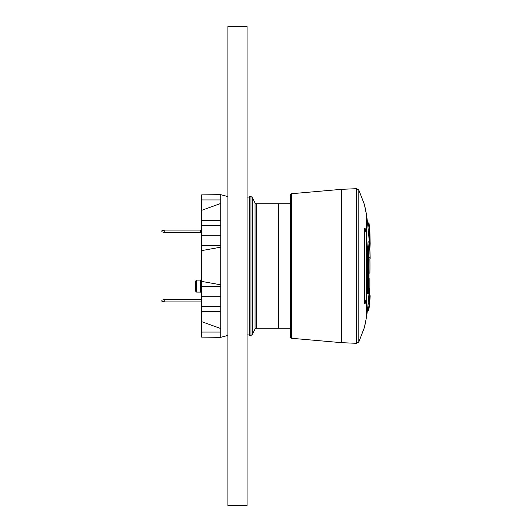 <?xml version="1.0" encoding="UTF-8"?>
<svg xmlns="http://www.w3.org/2000/svg" width="532" height="532" viewBox="0 0 532 532"><rect width="100%" height="100%" fill="white"/><g stroke="black" fill="none" stroke-linecap="round" stroke-linejoin="round"><path stroke-width="0.8" d="M249.461 335.426L249.461 196.574L250.971 196.574L250.971 335.426L249.461 335.426M290.499 328.244L278.668 328.244L278.668 203.756L256.338 203.756L255.054 202.965L252.254 197.365L252.254 334.635L250.971 335.426M256.338 203.756L256.338 328.244L278.668 328.244L278.668 203.756L290.499 203.756M368.463 232.524L369.427 232.524A383.998 378.166 180 0 0 368.563 224.038L369.042 223.899A384.476 378.638 180 0 1 369.906 232.398L369.427 232.923L368.51 232.916L368.463 232.524A383.04 377.221 180 0 0 367.599 224.038L367.546 222.908A383.04 383.04 0 0 0 366.501 214.529L364.58 204.96L358.814 189.977L358.814 342.023L364.58 327.04L366.229 318.568L365.078 324.241M366.229 318.568L364.58 326.475M366.501 317.019L366.501 297.415L365.078 303.692L364.58 303.42L364.58 228.58L365.078 228.308L366.501 234.585L366.501 297.415L365.078 303.692L364.58 303.42L364.58 228.58L365.078 228.308L364.58 228.58M364.58 205.525L366.501 214.529M365.078 207.759L366.501 214.981L366.501 234.585L365.078 228.308M369.906 287.48L369.906 287.506A0.479 0.366 7.9 0 1 369.9 287.546A0.479 0.479 0 0 0 369.906 287.499A384.476 247.134 180 0 1 369.042 293.059L367.546 293.325L367.492 252.381A383.04 109.665 180 0 0 367.299 251.909L367.253 251.064A381.245 219.37 0 0 0 368.031 241.92L368.117 242.319M366.501 317.471A383.04 383.04 0 0 0 367.798 306.804A381.245 160.345 180 0 0 368.011 304.457A381.245 160.345 180 0 0 368.031 304.118L368.117 303.267A381.883 185.402 0 0 0 368.184 302.715A381.883 185.402 0 0 0 368.463 300.028A383.04 383.04 0 0 0 369.015 293.179M291.33 338.266L291.33 193.734L290.499 194.685L290.499 337.315L291.33 338.266L341.491 342.668L356.58 343.326L358.814 342.023M290.499 272.544L290.499 259.456M367.579 293.504L368.563 293.504L368.45 252.381A0.479 0.459 -21.7 0 0 368.929 251.902A384.47 110.071 180 0 0 368.736 251.437A382.734 220.228 180 0 0 369.521 242.279A383.286 383.233 180 0 1 370.152 258.386A0.479 0.412 171.3 0 1 369.906 258.745M369.494 257.834L369.933 257.521L369.906 258.087L370.013 257.475A384.377 196.355 0 0 1 370.152 258.386L370.152 258.386M368.929 251.902L369.042 253.112L367.546 252.986M369.042 253.112L369.042 293.059A0.479 0.366 9.9 0 1 369.035 293.105L369.035 293.105A0.479 0.366 9.9 0 1 368.563 293.391L368.563 293.504A0.479 0.479 0 0 0 369.035 293.105L369.9 287.546M367.492 252.381L368.45 252.381A383.991 109.938 180 0 0 368.264 251.909A0.479 0.459 -22.5 0 0 368.736 251.437A0.479 0.392 6.9 0 0 368.264 251.064A382.255 219.955 0 0 0 369.042 241.92A0.479 0.392 2.8 0 1 369.521 242.279L369.521 242.279A0.479 0.479 0 0 0 369.042 241.834L368.058 241.834M368.117 303.267L369.042 303.267A0.479 0.419 7.1 0 1 369.521 303.732A383.286 186.08 0 0 0 369.853 300.62A383.286 186.08 0 0 0 370.152 295.912A0.479 0.419 2.2 0 0 370.159 295.898L369.853 300.62A384.476 384.476 0 0 1 369.294 306.326A382.734 160.97 0 0 1 368.736 310.422A0.479 0.432 9.4 0 1 368.736 310.442L369.294 306.326A382.734 160.97 0 0 0 369.521 303.732A0.479 0.432 3.8 0 1 369.042 304.118A382.255 160.77 180 0 1 368.264 310.801A0.479 0.432 9.4 0 0 368.736 310.442A0.479 0.479 0 0 1 368.264 310.841L367.346 310.841M368.031 304.118L369.042 304.118L369.042 303.267A382.807 185.848 0 0 0 369.68 295.453A0.479 0.419 2.2 0 1 370.159 295.892A0.479 0.479 0 0 0 369.68 295.393L368.849 295.393M369.906 232.484L370.013 242.831A384.377 187.989 180 0 1 370.126 243.523M369.853 248.677A383.286 197.153 180 0 0 370.152 243.796M369.906 232.404A0.479 0.472 0 0 1 369.427 232.916L369.201 241.674M370.013 242.831A0.479 0.419 170.4 0 0 369.534 242.439A383.898 187.756 0 0 1 369.68 243.31L369.68 244.141A0.479 0.412 2.1 0 0 370.152 243.703A0.479 0.419 171 0 0 370.152 243.656L370.152 243.656A0.479 0.419 171 0 0 369.68 243.31L369.58 243.31M196.554 292.095L196.554 280.125L195.596 281.082L195.596 291.137L196.554 292.095L200.624 292.095L201.581 293.052M220.733 203.47L201.581 210.366L201.581 194.878L220.733 194.878L220.733 296.696L201.581 296.696L201.581 281.375L220.733 284.826M220.733 247.174L201.581 250.625L201.581 281.375M201.581 210.366L201.581 250.625M220.733 296.696L220.733 337.122L201.581 337.122L201.581 321.634L220.733 328.53M227.915 335.419L220.733 337.341L201.581 337.122M220.733 311.473L201.581 311.473L201.581 321.634M201.581 311.473L201.581 296.696M201.581 194.878L220.733 194.659L227.915 196.581M220.733 332.068L201.581 332.068M220.733 199.932L201.581 199.932M220.733 220.527L201.581 220.527M220.733 225.581L201.581 225.581M220.733 235.304L201.581 235.304M220.733 245.405L201.581 245.405M220.733 286.595L201.581 286.595M220.733 306.419L201.581 306.419M164.235 232.484L161.841 231.766L161.841 230.808L164.235 230.09L164.235 232.484L201.581 232.484M164.235 230.09L201.581 230.09M200.464 232.484L200.464 230.09M201.581 299.516L164.235 299.516L164.235 301.91L161.841 301.192L161.841 300.234L164.235 299.516M201.581 301.91L164.235 301.91M247.067 26.6L227.915 26.6L227.915 505.4L247.067 505.4L247.067 26.6M256.338 328.244L255.054 329.035L255.054 202.965M291.33 193.734L341.491 189.332L356.58 188.674L356.58 343.326M341.491 189.332L341.491 342.668M367.253 251.064L368.264 251.064L368.264 251.909L367.299 251.909M368.031 241.92L369.042 241.92M367.346 310.801L368.264 310.801M368.842 295.453L369.68 295.453M369.427 290.745L369.427 295.393M369.906 287.526L369.906 278.076M369.654 244.68A382.807 196.907 180 0 0 369.68 244.141L369.627 244.141M367.599 224.038L368.563 224.038L368.563 222.908L369.042 223.899A0.479 0.472 180 0 0 368.563 223.48L367.546 223.48M368.503 232.923L369.427 232.916A0.479 0.479 0 0 0 369.906 232.444L369.906 232.005L369.427 232.484M369.906 232.398L369.906 231.965A384.476 384.476 0 0 0 369.042 223.334M369.906 241.295A0.479 0.346 180 0 1 369.427 241.674M196.554 280.125L200.624 280.125L200.624 292.095M201.096 232.484L201.096 230.09M255.054 329.035L252.254 334.635M250.971 196.574L252.254 197.365M249.461 197.053L247.067 197.053M249.461 334.947L247.067 334.947M369.906 273.388A383.04 383.04 0 0 0 369.913 258.811A0.479 0.479 0 0 0 370.159 258.386L369.521 242.286M369.215 241.867A383.04 383.04 0 0 0 368.55 232.923M356.58 188.674L358.814 189.977M367.546 222.908L368.563 222.908M369.853 248.723L370.159 243.749A0.479 0.479 0 0 0 370.152 243.656L369.906 231.965M200.624 280.125L201.581 279.167"/></g></svg>
